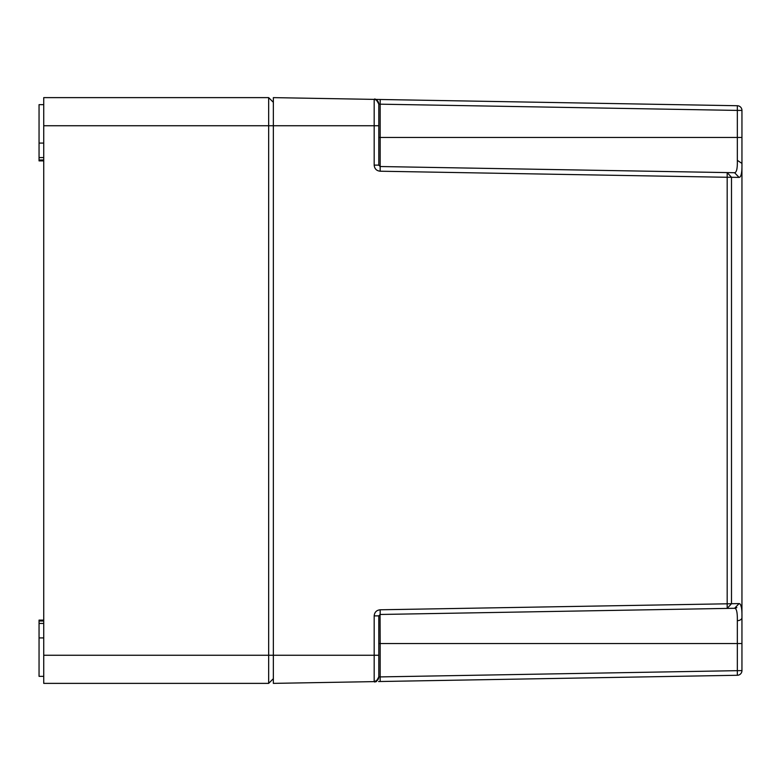 <?xml version="1.0" encoding="UTF-8"?>
<svg xmlns="http://www.w3.org/2000/svg" width="781" height="781" viewBox="0 0 781 781"><rect width="100%" height="100%" fill="white"/><g stroke="black" fill="none" stroke-linecap="round" stroke-linejoin="round"><path stroke-width="1.17" d="M43.736 160.886L39.05 160.886L39.05 104.654L43.736 104.654M43.736 143.079L39.05 143.079M43.736 159.998L39.05 159.998M43.736 157.567L39.05 157.567M43.736 676.346L39.05 676.346L39.05 620.114L43.736 620.114M43.736 637.921L39.05 637.921M43.736 623.433L39.05 623.433M43.736 621.002L39.05 621.002M43.736 683.375L268.664 683.375L43.736 683.375L43.736 97.625L268.664 97.625L268.664 655.259L43.736 655.259M268.664 683.375L273.35 678.689L268.664 683.375L268.664 655.259L273.35 655.259L273.35 97.625L737.342 105.728L380.181 99.49M273.35 102.311L268.664 97.625M331.925 98.65L328.508 98.591M318.658 98.416L319.985 98.435M321.225 98.465L329.894 98.611M339.071 98.777L348.97 98.943M349.361 98.953L347.73 98.923M378.785 125.741L374.177 125.741L374.177 99.382L380.162 99.49L374.177 99.382A4.686 4.686 0 0 1 378.785 104.068L380.162 104.176L378.785 104.068L378.785 165.123L380.162 166.529L734.57 172.718L380.162 166.529L380.162 171.215C376.53 170.814 374.529 168.784 374.177 165.123L374.177 125.741L43.736 125.741M380.162 99.49L380.162 104.176L737.342 110.414L737.342 137.456L380.162 137.456L380.162 166.529M741.95 110.414A4.686 4.686 0 0 0 737.342 105.728A4.686 4.686 0 0 1 741.95 110.414A4.686 4.686 0 0 0 737.342 105.728L737.342 110.414L741.95 110.414L741.95 670.586L378.785 676.932L378.785 615.877L380.162 614.471L725.549 608.438M380.201 100.417L380.201 101.335M376.501 681.579L273.35 683.375L273.35 655.259L374.177 655.259L374.177 615.877C374.519 612.226 376.52 610.195 380.162 609.785L380.162 614.471L734.57 608.282L736.844 607.628M380.162 609.785L739.099 603.596C741.179 603.781 742.126 608.458 741.95 617.625L741.95 643.544L737.342 643.544L737.342 620.661C737.479 612.431 736.551 608.311 734.57 608.282L727.179 608.409L734.57 608.282L739.099 603.596L740.242 604.162M378.785 643.544L380.162 643.544L380.162 681.51L737.342 675.272L378.541 681.54M378.131 101.686L378.785 104.068A4.686 4.686 0 0 0 374.177 99.382A4.686 4.686 0 0 1 378.785 104.068C377.77 100.915 376.247 99.353 374.206 99.382L376.549 100.075M741.95 163.424L737.342 160.339C737.518 168.413 736.6 172.533 734.57 172.718L725.549 172.562M737.342 160.339L737.342 137.456L741.95 137.456L741.95 163.385C742.126 172.542 741.179 177.219 739.099 177.404L731.494 177.277L727.179 172.591L727.179 177.277L380.162 171.215M740.564 604.64L741.423 607.481M741.95 643.544L741.95 617.625A4.686 3.036 180 0 1 737.342 620.661M727.179 603.723L727.179 608.409L731.494 603.723L731.494 177.277L727.179 177.277L727.179 603.723M377.408 680.241L374.177 681.618A4.686 4.686 0 0 0 378.785 676.932L378.102 679.363L378.785 676.932A4.686 4.686 0 0 1 374.177 681.618L374.177 655.259L378.785 655.259L378.785 615.877L374.177 615.877M737.342 675.272A4.686 4.686 0 0 0 741.95 670.586A4.686 4.686 0 0 1 737.342 675.272L737.342 643.544L380.162 643.544L380.064 614.471M739.099 177.404L734.57 172.718M374.177 99.382A4.686 4.686 0 0 1 378.785 104.068C376.52 99.734 374.997 98.172 374.206 99.382M380.162 104.176L380.162 137.456L378.785 137.456M374.177 165.123L378.785 165.123M374.177 681.618A4.686 4.686 0 0 0 378.785 676.932C376.52 681.266 374.997 682.828 374.206 681.618L374.255 681.618M374.997 99.402L374.255 99.382M378.785 655.259L378.785 676.932"/></g></svg>
